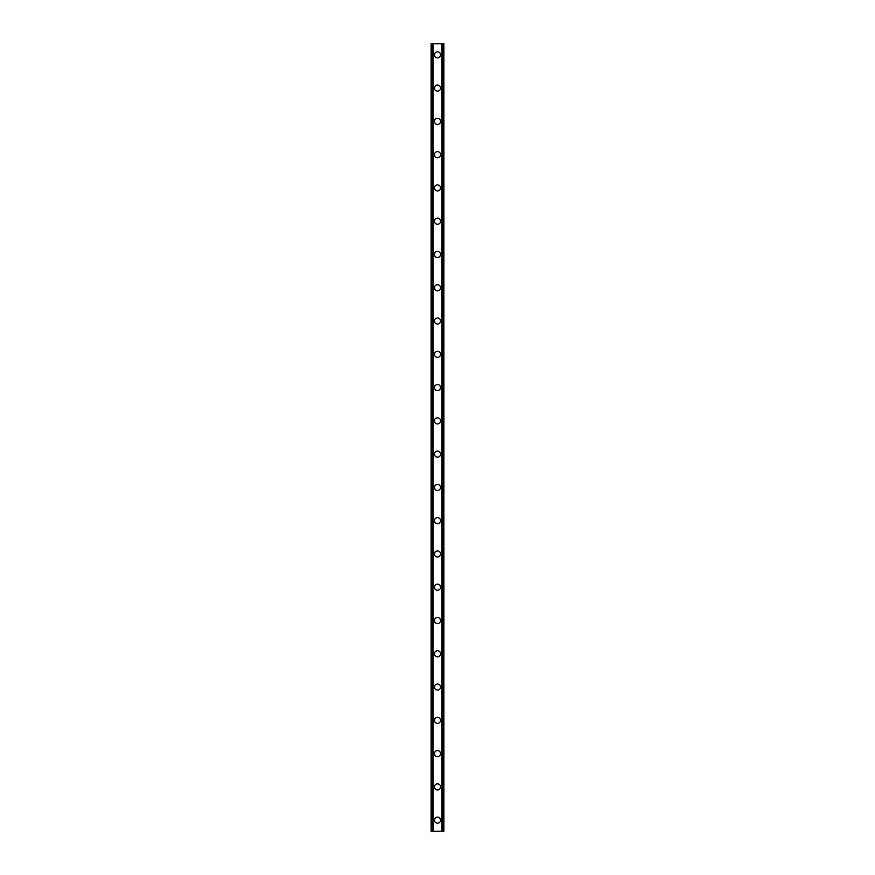 <?xml version="1.0" encoding="UTF-8"?>
<svg xmlns="http://www.w3.org/2000/svg" width="875" height="875" viewBox="0 0 875 875"><rect width="100%" height="100%" fill="white"/><g stroke="black" fill="none" stroke-linecap="round" stroke-linejoin="round"><path stroke-width="1.31" d="M434.448 820.159A3.052 3.052 0 0 1 437.5 817.108A3.052 3.052 0 0 1 440.552 820.159A3.052 3.052 0 0 1 437.5 823.211A3.052 3.052 0 0 1 434.448 820.159M434.448 786.888A3.052 3.052 0 0 1 437.5 783.836A3.052 3.052 0 0 1 440.552 786.888A3.052 3.052 0 0 1 437.5 789.939A3.052 3.052 0 0 1 434.448 786.888M434.448 753.605A3.052 3.052 0 0 1 437.5 750.564A3.052 3.052 0 0 1 440.552 753.605A3.052 3.052 0 0 1 437.5 756.656A3.052 3.052 0 0 1 434.448 753.605M434.448 720.333A3.052 3.052 0 0 1 437.5 717.281A3.052 3.052 0 0 1 440.552 720.333A3.052 3.052 0 0 1 437.5 723.384A3.052 3.052 0 0 1 434.448 720.333M434.448 687.061A3.052 3.052 0 0 1 437.5 684.009A3.052 3.052 0 0 1 440.552 687.061A3.052 3.052 0 0 1 437.5 690.113A3.052 3.052 0 0 1 434.448 687.061M434.448 653.789A3.052 3.052 0 0 1 437.5 650.738A3.052 3.052 0 0 1 440.552 653.789A3.052 3.052 0 0 1 437.5 656.841A3.052 3.052 0 0 1 434.448 653.789M434.448 620.506A3.052 3.052 0 0 1 437.5 617.466A3.052 3.052 0 0 1 440.552 620.506A3.052 3.052 0 0 1 437.5 623.558A3.052 3.052 0 0 1 434.448 620.506M434.448 587.234A3.052 3.052 0 0 1 437.5 584.183A3.052 3.052 0 0 1 440.552 587.234A3.052 3.052 0 0 1 437.5 590.286A3.052 3.052 0 0 1 434.448 587.234M434.448 553.962A3.052 3.052 0 0 1 437.5 550.911A3.052 3.052 0 0 1 440.552 553.962A3.052 3.052 0 0 1 437.5 557.014A3.052 3.052 0 0 1 434.448 553.962M434.448 520.691A3.052 3.052 0 0 1 437.5 517.639A3.052 3.052 0 0 1 440.552 520.691A3.052 3.052 0 0 1 437.5 523.742A3.052 3.052 0 0 1 434.448 520.691M434.448 487.408A3.052 3.052 0 0 1 437.5 484.367A3.052 3.052 0 0 1 440.552 487.408A3.052 3.052 0 0 1 437.5 490.459A3.052 3.052 0 0 1 434.448 487.408M434.448 454.136A3.052 3.052 0 0 1 437.5 451.084A3.052 3.052 0 0 1 440.552 454.136A3.052 3.052 0 0 1 437.5 457.188A3.052 3.052 0 0 1 434.448 454.136M434.448 420.864A3.052 3.052 0 0 1 437.5 417.812A3.052 3.052 0 0 1 440.552 420.864A3.052 3.052 0 0 1 437.5 423.916A3.052 3.052 0 0 1 434.448 420.864M434.448 387.592A3.052 3.052 0 0 1 437.5 384.541A3.052 3.052 0 0 1 440.552 387.592A3.052 3.052 0 0 1 437.5 390.633A3.052 3.052 0 0 1 434.448 387.592M434.448 354.309A3.052 3.052 0 0 1 437.5 351.258A3.052 3.052 0 0 1 440.552 354.309A3.052 3.052 0 0 1 437.5 357.361A3.052 3.052 0 0 1 434.448 354.309M434.448 321.037A3.052 3.052 0 0 1 437.5 317.986A3.052 3.052 0 0 1 440.552 321.037A3.052 3.052 0 0 1 437.5 324.089A3.052 3.052 0 0 1 434.448 321.037M434.448 287.766A3.052 3.052 0 0 1 437.5 284.714A3.052 3.052 0 0 1 440.552 287.766A3.052 3.052 0 0 1 437.5 290.817A3.052 3.052 0 0 1 434.448 287.766M434.448 254.494A3.052 3.052 0 0 1 437.5 251.442A3.052 3.052 0 0 1 440.552 254.494A3.052 3.052 0 0 1 437.5 257.534A3.052 3.052 0 0 1 434.448 254.494M434.448 221.211A3.052 3.052 0 0 1 437.5 218.159A3.052 3.052 0 0 1 440.552 221.211A3.052 3.052 0 0 1 437.5 224.262A3.052 3.052 0 0 1 434.448 221.211M434.448 187.939A3.052 3.052 0 0 1 437.5 184.887A3.052 3.052 0 0 1 440.552 187.939A3.052 3.052 0 0 1 437.5 190.991A3.052 3.052 0 0 1 434.448 187.939M434.448 154.667A3.052 3.052 0 0 1 437.5 151.616A3.052 3.052 0 0 1 440.552 154.667A3.052 3.052 0 0 1 437.5 157.719A3.052 3.052 0 0 1 434.448 154.667M434.448 121.395A3.052 3.052 0 0 1 437.5 118.344A3.052 3.052 0 0 1 440.552 121.395A3.052 3.052 0 0 1 437.5 124.436A3.052 3.052 0 0 1 434.448 121.395M434.448 88.112A3.052 3.052 0 0 1 437.5 85.061A3.052 3.052 0 0 1 440.552 88.112A3.052 3.052 0 0 1 437.5 91.164A3.052 3.052 0 0 1 434.448 88.112M434.448 54.841A3.052 3.052 0 0 1 437.5 51.789A3.052 3.052 0 0 1 440.552 54.841A3.052 3.052 0 0 1 437.5 57.892A3.052 3.052 0 0 1 434.448 54.841M443.625 43.75L431.123 43.75L431.123 831.25L443.877 831.25L443.877 43.75L443.625 831.25M431.123 43.75L431.123 831.25L431.123 43.75M433.081 43.75L433.081 831.25M441.919 43.75L441.919 831.25M443.877 43.75L443.877 831.25L443.877 43.75M431.375 43.75L431.375 831.25L431.375 43.75M432.359 43.75L432.359 831.25M432.436 43.75L432.436 831.25M432.917 43.75L432.917 831.25M442.083 43.75L442.083 831.25M442.564 43.75L442.564 831.25M442.641 43.75L442.641 831.25"/></g></svg>
